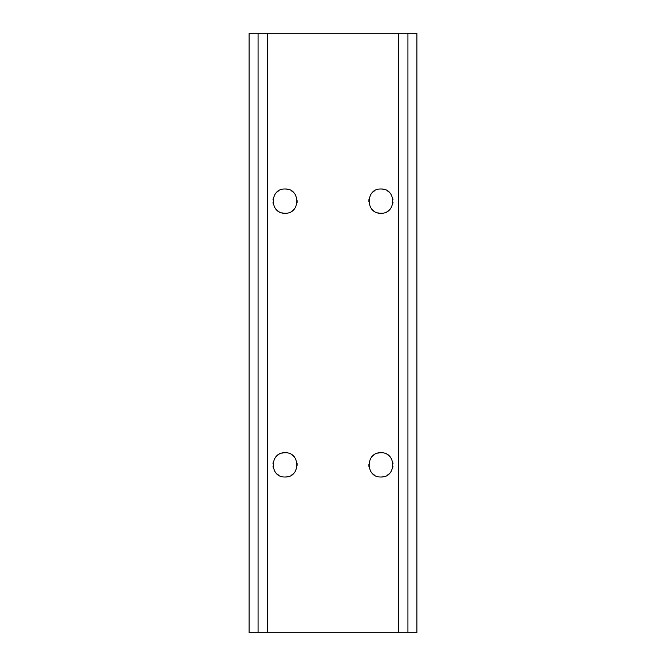 <?xml version="1.0" encoding="UTF-8"?>
<svg xmlns="http://www.w3.org/2000/svg" width="666" height="666" viewBox="0 0 666 666"><rect width="100%" height="100%" fill="white"/><g stroke="black" fill="none" stroke-linecap="round" stroke-linejoin="round"><path stroke-width="1" d="M407.925 33.3L249.084 33.3L249.084 632.7L416.916 632.7L416.916 33.3L407.925 33.3L407.925 632.7M285.048 476.989C300.691 477.73 300.682 452.006 285.048 452.747C269.397 452.048 269.405 477.688 285.048 476.989A12.121 12.121 0 0 0 288.178 476.573M380.952 476.989C396.603 477.688 396.595 452.048 380.952 452.747C365.309 452.006 365.318 477.73 380.952 476.989A12.121 12.121 0 0 0 384.091 476.573M285.048 189.011C300.691 188.27 300.682 213.994 285.048 213.253C269.397 213.953 269.405 188.311 285.048 189.011A12.121 12.121 0 0 1 288.178 189.427M380.952 189.011C396.603 188.311 396.595 213.953 380.952 213.253C365.309 213.994 365.318 188.27 380.952 189.011A12.121 12.121 0 0 1 384.091 189.427M368.831 464.868L368.964 466.65M372.377 473.434A12.121 12.121 0 0 0 374.891 475.366M368.839 465.268L368.839 464.493M380.952 452.747A12.121 12.121 0 0 0 377.822 453.163M374.891 454.37A12.121 12.121 0 0 0 372.377 456.302M389.535 456.31A12.121 12.121 0 0 0 387.021 454.378M392.557 461.372L392.998 463.553M392.998 466.167L392.557 468.373M387.021 475.358A12.121 12.121 0 0 0 389.535 473.418M392.532 197.552L392.982 199.634M393.015 202.298L392.574 204.562M380.952 213.253A12.121 12.121 0 0 1 377.822 212.837M374.891 211.63A12.121 12.121 0 0 1 372.377 209.698M389.535 209.69A12.121 12.121 0 0 1 387.021 211.621M387.021 190.643A12.121 12.121 0 0 1 389.535 192.582M372.377 192.566A12.121 12.121 0 0 1 374.891 190.634M368.839 201.507L368.839 200.732M368.964 199.35L368.831 201.132M297.161 465.243L297.161 464.468M297.161 201.532L297.161 200.757M291.109 190.634A12.121 12.121 0 0 1 293.623 192.566M297.169 201.132L297.036 202.914M293.623 209.698A12.121 12.121 0 0 1 291.109 211.63M285.048 213.253A12.121 12.121 0 0 1 281.909 212.837M278.979 211.621A12.121 12.121 0 0 1 276.465 209.682M273.468 204.712L273.018 202.631M272.985 199.966L273.426 197.702M276.465 192.574A12.121 12.121 0 0 1 278.979 190.643M293.623 456.302A12.121 12.121 0 0 0 291.109 454.37M297.036 463.086L297.169 464.868M291.109 475.366A12.121 12.121 0 0 0 293.623 473.434M276.465 473.426A12.121 12.121 0 0 0 278.979 475.358M273.443 468.365L273.002 466.183M273.002 463.569L273.443 461.363M285.048 452.747A12.121 12.121 0 0 0 281.909 453.163M278.979 454.378A12.121 12.121 0 0 0 276.465 456.318M398.335 33.3L398.335 632.7M267.665 33.3L267.665 632.7M258.075 33.3L258.075 632.7"/></g></svg>
